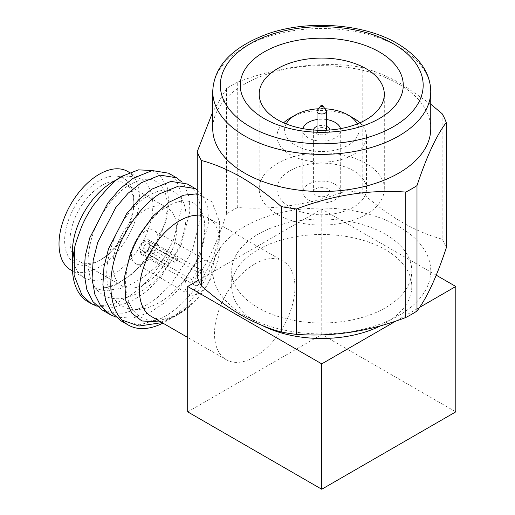 <?xml version="1.0" encoding="UTF-8"?>
<svg xmlns="http://www.w3.org/2000/svg" width="515" height="515" viewBox="0 0 515 515"><rect width="100%" height="100%" fill="white"/><g stroke="black" fill="none" stroke-linecap="round" stroke-linejoin="round"><path stroke-width="0.39" stroke-dasharray="2.58 1.93" d="M150.406 242.224L177.218 257.706L174.682 259.167L149.215 244.464L149.298 242.868L150.406 242.224A8.15 4.706 -60 0 0 148.88 239.951A8.15 4.706 -60 0 0 144.799 240.357A8.15 4.706 -60 0 0 139.198 248.7L140.305 248.056L143.073 248.011A4.738 2.736 -60 0 1 146.144 243.917A4.738 2.736 -60 0 1 148.513 243.679A4.738 2.736 -60 0 1 149.215 244.464M149.215 247.561L174.682 262.264L177.218 260.802L150.406 245.32L149.298 245.964L149.215 247.561A4.738 2.736 -60 0 1 146.144 251.655A4.738 2.736 -60 0 1 143.775 251.887A4.738 2.736 -60 0 1 143.073 251.108L168.54 265.811L166.004 267.272A8.15 4.706 120 0 1 166.004 264.176L168.54 262.714A4.738 2.736 120 0 0 168.54 265.811M174.682 262.264A4.738 2.736 120 0 0 174.682 259.167M177.218 260.802A8.15 4.706 120 0 0 177.218 257.706M166.004 264.176L139.198 248.7M168.54 262.714L143.073 248.011M143.073 251.108L140.305 251.153L139.198 251.796L166.004 267.272M149.298 242.868A6.637 3.83 120 0 0 144.799 241.593A6.637 3.83 120 0 0 140.305 248.056M198.423 281.834A4.738 2.736 -60 0 1 196.054 282.072A4.738 2.736 -60 0 1 195.327 278.274A4.738 2.736 -60 0 1 198.423 274.096A4.738 2.736 -60 0 1 200.792 273.864A4.738 2.736 -60 0 1 201.52 277.662A4.738 2.736 -60 0 1 198.423 281.834M152.253 170.542L159.805 175.036L167.298 187.64L168.959 204.037L165.74 222.21L150.47 253.927L132.323 273.928L117.671 283.611C111.813 287.241 103.901 288.606 93.936 287.705C115.804 291.973 146.64 266.622 159.702 236.919C168.566 215.978 169.609 199.55 162.83 187.64C155.015 177.025 143.286 176.484 127.649 186.024C113.654 194.638 98.635 215.753 92.468 235.49C85.683 257.635 86.726 275.261 95.597 288.374C105.498 300.2 119.306 301.945 137.029 293.601C152.82 286.031 170.504 266.455 178.467 247.754C187.338 226.812 188.374 210.384 181.595 198.475C173.78 187.859 162.051 187.318 146.415 196.859C115.772 215.199 94.638 276.375 114.362 299.209C124.263 311.034 138.072 312.779 155.8 304.436C171.585 296.865 189.275 277.289 197.239 258.588C206.103 237.647 207.146 221.218 200.361 209.315C192.546 198.693 180.823 198.153 165.18 207.7C151.191 216.306 136.172 237.421 129.999 257.159C123.22 279.304 124.263 296.936 133.128 310.043C144.515 326.175 170.974 323.092 191.393 303.438C184.698 309.676 178.602 314.311 173.104 317.349L162 322.609M181.505 181.705L184.306 185.239L188.857 196.415L189.926 211.15L181.177 245.352L159.985 278.441L145.996 291.825L131.615 301.314L113.764 307.378L97.084 306.251M197.251 189.874L203.071 196.073L207.622 207.255L208.691 221.984L199.942 256.187L178.757 289.276L164.761 302.659L150.38 312.148L132.529 318.212L115.849 317.086M160.976 322.017L174.958 316.281C179.754 313.68 185.233 309.399 191.393 303.438M120.928 320.787L139.816 324.849L161.214 318.399C193.531 302.402 222.203 254.165 219.551 221.849L211.948 201.854L197.251 193.807M102.163 309.953L121.051 314.015L142.449 307.564L156.83 298.082L170.826 284.698L192.011 251.603L200.76 217.401L199.691 202.672L195.14 191.496L187.376 184.029M93.936 287.705C99.344 289.7 103.554 290.615 106.554 290.447L120.465 288.445C126.33 286.971 133.874 283.211 143.106 277.179C151.204 271.276 155.897 267.382 163.693 258.511L173.246 240.769L181.995 206.567L180.926 191.838L176.375 180.662L168.605 173.195M99.228 180.759A48.912 28.241 120 0 0 64.639 240.666A48.912 28.241 120 0 0 99.228 260.629L99.228 260.629A48.912 28.241 120 0 0 133.81 200.728A48.912 28.241 120 0 0 99.228 180.759M101.906 259.084L99.228 260.629L101.906 259.084A45.12 26.053 -60 0 1 79.349 261.317A45.12 26.053 -60 0 1 72.428 225.164A45.12 26.053 -60 0 1 101.906 185.406A45.12 26.053 -60 0 1 124.463 183.173A45.12 26.053 -60 0 1 133.81 203.824A45.12 26.053 -60 0 1 101.906 259.084L101.906 259.084M198.423 271.308A8.15 4.706 -60 0 1 202.498 270.909A8.15 4.706 -60 0 1 203.747 277.437A8.15 4.706 -60 0 1 198.423 284.621A8.15 4.706 -60 0 1 194.348 285.027A8.15 4.706 -60 0 1 193.099 278.493A8.15 4.706 -60 0 1 198.423 271.308M150.406 245.32A8.15 4.706 -60 0 1 144.799 253.663A8.15 4.706 -60 0 1 140.724 254.069A8.15 4.706 -60 0 1 139.198 251.796M198.423 293.447A18.958 10.944 -60 0 1 188.941 294.387A18.958 10.944 -60 0 1 186.037 279.194A18.958 10.944 -60 0 1 198.423 262.489A18.958 10.944 -60 0 1 207.899 261.549A18.958 10.944 -60 0 1 210.809 276.742A18.958 10.944 -60 0 1 198.423 293.447M144.799 262.489A18.958 10.944 -60 0 1 135.323 263.429A18.958 10.944 -60 0 1 132.419 248.236A18.958 10.944 -60 0 1 144.799 231.531A18.958 10.944 -60 0 1 154.281 230.591A18.958 10.944 -60 0 1 157.184 245.784A18.958 10.944 -60 0 1 144.799 262.489M144.799 283.849A45.12 26.053 -60 0 1 122.242 286.082A45.12 26.053 -60 0 1 115.328 249.93A45.12 26.053 -60 0 1 144.799 210.172A45.12 26.053 -60 0 1 167.362 207.938A45.12 26.053 -60 0 1 174.276 244.091A45.12 26.053 -60 0 1 144.799 283.849M325.017 108.774A37.157 21.45 0 0 0 318.482 108.774M286.192 123.909A37.157 21.45 0 0 0 295.475 145.314A37.157 21.45 0 0 0 340.853 148.545A37.157 21.45 0 0 0 357.301 123.909M359.882 122.828A44.741 25.827 180 0 1 366.487 136.333A44.741 25.827 180 0 1 338.87 160.197A44.741 25.827 180 0 1 290.112 154.603A44.741 25.827 180 0 1 277.006 136.333A44.741 25.827 180 0 1 283.617 122.828M290.112 118.07A44.741 25.827 180 0 1 353.38 118.07M317.42 110.146A4.738 2.736 180 0 1 325.1 109.328A4.738 2.736 180 0 1 326.072 110.146M326.484 130.147A4.738 2.736 0 0 0 325.1 128.209A4.738 2.736 0 0 0 319.931 127.617A4.738 2.736 0 0 0 317.008 130.147M317.008 130.205A4.738 2.736 0 0 0 318.399 132.078A4.738 2.736 0 0 0 323.51 132.683A4.738 2.736 0 0 0 326.484 130.205M327.508 188.728A8.15 4.706 0 0 0 318.63 187.711A8.15 4.706 0 0 0 313.596 192.056A8.15 4.706 0 0 0 315.985 195.385A8.15 4.706 0 0 0 324.868 196.408A8.15 4.706 0 0 0 329.896 192.056A8.15 4.706 0 0 0 327.508 188.728M326.484 126.317A8.15 4.706 0 0 0 317.008 126.317M313.596 130.005A8.15 4.706 0 0 0 313.596 130.147A8.15 4.706 0 0 0 315.985 133.469A8.15 4.706 0 0 0 324.868 134.492A8.15 4.706 0 0 0 329.896 130.147A8.15 4.706 0 0 0 329.896 130.005M308.343 199.801A18.958 10.944 0 0 0 329.001 202.17A18.958 10.944 0 0 0 340.705 192.056A18.958 10.944 0 0 0 335.149 184.319A18.958 10.944 0 0 0 314.491 181.95A18.958 10.944 0 0 0 302.788 192.056A18.958 10.944 0 0 0 308.343 199.801M302.968 128.647A18.958 10.944 0 0 0 302.788 130.147A18.958 10.944 0 0 0 308.343 137.885A18.958 10.944 0 0 0 329.001 140.254A18.958 10.944 0 0 0 340.705 130.147A18.958 10.944 0 0 0 340.524 128.647M326.484 119.544A18.958 10.944 0 0 0 317.008 119.544M290.112 207.23A44.741 25.827 0 0 0 338.87 212.83A44.741 25.827 0 0 0 366.487 188.966A44.741 25.827 0 0 0 353.38 170.697A44.741 25.827 0 0 0 304.629 165.096A44.741 25.827 0 0 0 277.006 188.966A44.741 25.827 0 0 0 290.112 207.23M277.508 214.504A62.56 36.121 0 0 0 345.687 222.332A62.56 36.121 0 0 0 384.306 188.966A62.56 36.121 0 0 0 365.985 163.422A62.56 36.121 0 0 0 297.805 155.594A62.56 36.121 0 0 0 259.187 188.966A62.56 36.121 0 0 0 277.508 214.504M430.752 128.596A109.006 62.933 0 0 0 398.822 84.093A109.006 62.933 0 0 0 280.031 70.452A109.006 62.933 0 0 0 212.74 128.596M430.752 104.178L402.176 84.396C388.819 76.78 375.493 71.173 362.206 67.574L362.206 193.003C375.499 204.751 388.819 214.53 402.176 222.332C415.65 229.999 428.969 235.606 442.147 239.153A127.012 73.33 180 0 1 446.248 247.985M398.822 226.497A109.006 62.933 180 0 1 398.822 315.502A109.006 62.933 180 0 1 244.67 315.502A109.006 62.933 180 0 1 244.67 226.497A109.006 62.933 180 0 1 398.822 226.497M219.551 221.849A75.827 43.781 -60 0 1 219.866 228.435A75.827 43.781 -60 0 1 166.248 321.309L166.248 321.309A75.827 43.781 -60 0 1 162.894 323.124M112.631 182.001A56.875 32.838 -60 0 1 141.065 179.181A56.875 32.838 -60 0 1 149.781 224.752A56.875 32.838 -60 0 1 112.631 274.875A56.875 32.838 -60 0 1 84.196 277.688A56.875 32.838 -60 0 1 72.415 251.655M127.662 171.444A56.875 32.838 -60 0 1 136.378 217.015A56.875 32.838 -60 0 1 99.228 267.13A56.875 32.838 -60 0 1 70.787 269.95M254.719 264.034A56.875 32.838 -60 0 1 283.16 261.221A56.875 32.838 -60 0 1 291.876 306.792A56.875 32.838 -60 0 1 254.719 356.908A56.875 32.838 -60 0 1 226.285 359.728A56.875 32.838 -60 0 1 217.568 314.15A56.875 32.838 -60 0 1 254.719 264.034M197.251 215.219A56.875 32.838 -60 0 1 208.092 217.877A56.875 32.838 -60 0 1 219.866 243.917A56.875 32.838 -60 0 1 179.658 313.571L174.958 316.281M436.224 275.177L321.746 209.084L198.5 280.244M187.698 411.858L321.746 334.467L455.794 411.858M321.746 334.467L321.746 209.084M396.106 320.942L419.583 307.391M380.9 325.673A90.048 51.989 0 0 0 411.794 286.482A90.048 51.989 0 0 0 385.42 249.717A90.048 51.989 0 0 0 287.286 238.445A90.048 51.989 0 0 0 231.699 286.482A90.048 51.989 0 0 0 258.073 323.24A90.048 51.989 0 0 0 262.225 325.493M385.42 234.241A90.048 51.989 0 0 0 287.286 222.969A90.048 51.989 0 0 0 231.699 270.999A90.048 51.989 0 0 0 258.073 307.764A90.048 51.989 0 0 0 356.206 319.03A90.048 51.989 0 0 0 411.794 270.999A90.048 51.989 0 0 0 385.42 234.241M442.147 113.725L442.147 239.153M362.206 67.574A127.012 73.33 0 0 0 346.904 65.205L346.904 190.634A127.012 73.33 180 0 1 362.206 193.003M346.904 65.205C310.687 62.547 274.289 68.18 237.711 82.097L237.711 207.526C273.928 210.184 310.326 204.558 346.904 190.634M237.711 82.097A127.012 73.33 0 0 0 226.51 88.567L226.51 213.995A127.012 73.33 180 0 1 237.711 207.526M226.51 88.567L212.74 111.993M197.251 277.038C206.953 264.388 216.706 243.376 226.51 213.995M173.104 317.349L179.658 313.571A56.875 32.838 -60 0 1 151.217 316.384M88.123 301.848A75.827 43.781 120 0 0 126.033 298.088A75.827 43.781 120 0 0 163.693 258.511M140.305 251.153A6.637 3.83 120 0 0 144.799 252.427L146.144 251.655L144.799 252.427A6.637 3.83 120 0 0 149.298 245.964M212.74 91.445A109.006 62.933 180 0 1 280.031 33.301A109.006 62.933 180 0 1 398.822 46.949A109.006 62.933 180 0 1 430.752 91.445M196.054 282.072L143.775 251.887M202.498 270.909L148.88 239.951M188.941 294.387L135.323 263.429M122.242 286.082L79.349 261.317M313.596 192.056L313.596 130.147M340.705 192.056L340.705 130.147M384.306 188.966L384.306 94.194M141.065 179.181L129.677 172.609M283.16 261.221L208.092 217.877M231.699 286.482L231.699 270.999M277.006 188.966L277.006 136.333M219.866 243.917L219.866 228.435M366.487 188.966L366.487 136.333M411.794 286.482L411.794 270.999M226.285 359.728L187.698 337.447M84.196 277.688L72.518 270.948M259.187 188.966L259.187 94.194M302.788 192.056L302.788 130.147M329.896 192.056L329.896 130.147M167.362 207.938L124.463 183.173M207.899 261.549L154.281 230.591M194.348 285.027L140.724 254.069M133.81 203.824L133.81 200.728M200.792 273.864L148.513 243.679"/><path stroke-width="0.77" d="M162 322.609L138.941 326.059L122.197 320.124C109.695 308.382 107.056 279.169 116.454 253.309C124.128 229.49 142.61 204.062 159.766 193.737L178.885 185.966L195.307 188.606L197.251 189.874M97.084 306.251L91.329 303.696L82.052 295.359L74.089 275.229L74.617 248.294C74.43 246.762 76.819 239.436 81.776 226.323C84.286 220.246 88.084 213.326 93.157 205.556C107.976 186.874 118.135 176.903 123.626 175.654L138.484 169.853L152.253 170.542M115.849 317.086L110.094 314.53L100.818 306.193L94.786 294.162L92.069 278.48L93.138 260.616L97.689 242.468L115.753 207.577L128.1 193.241L140.994 182.896L160.12 175.132L176.536 177.772L181.505 181.705M197.251 193.807L183.746 195.153L169.01 202.253L153.296 215.888L139.23 235.078L130.495 253.168L124.405 277.411L125.847 300.766L131.93 313.262L141.876 320.974L160.976 322.017M195.307 188.606L187.376 184.029L170.954 181.389L151.835 189.153L138.934 199.492L126.587 213.828L108.523 248.726L103.972 266.873L102.903 284.737L105.62 300.419L111.652 312.451L120.928 320.787L128.338 325.062A75.827 43.781 -60 0 1 122.197 320.124M176.536 177.772L168.605 173.195L152.189 170.555L133.063 178.319L120.162 188.657L107.822 202.994L89.758 237.891L85.207 256.032L84.138 273.903L86.855 289.578L92.887 301.61L102.163 309.953L110.094 314.53M357.301 123.909A37.157 21.45 0 0 0 348.024 114.974A37.157 21.45 0 0 0 325.017 108.774M318.482 108.774A37.157 21.45 0 0 0 295.475 114.974A37.157 21.45 0 0 0 286.192 123.909M353.38 118.07L348.024 114.974A37.157 21.45 0 0 0 348.018 114.974L353.38 118.07A44.741 25.827 180 0 1 359.882 122.828M283.617 122.828A44.741 25.827 180 0 1 290.112 118.07L295.475 114.974M379.388 51.976A81.518 47.065 180 0 1 379.388 118.534A81.518 47.065 180 0 1 264.105 118.534A81.518 47.065 180 0 1 264.105 51.976A81.518 47.065 180 0 1 379.388 51.976M277.508 119.731A62.56 36.121 0 0 0 345.687 127.559A62.56 36.121 0 0 0 384.306 94.194A62.56 36.121 0 0 0 365.985 68.65A62.56 36.121 0 0 0 297.805 60.822A62.56 36.121 0 0 0 259.187 94.194A62.56 36.121 0 0 0 277.508 119.731M322.467 105.581A1.017 0.586 0 0 0 320.819 105.755A1.017 0.586 0 0 0 321.025 106.412A1.017 0.586 0 0 0 322.326 106.483A1.017 0.586 0 0 0 322.673 105.755A1.017 0.586 0 0 0 322.467 105.581M322.673 105.755L326.072 110.146A4.738 2.736 180 0 1 326.484 111.259A4.738 2.736 180 0 1 323.562 113.789A4.738 2.736 180 0 1 318.399 113.197A4.738 2.736 180 0 1 317.008 111.259A4.738 2.736 180 0 1 317.42 110.146L320.819 105.755M317.008 111.259L317.008 130.147A4.738 2.736 0 0 0 317.008 130.205M329.896 130.005A8.15 4.706 0 0 0 327.508 126.819A8.15 4.706 0 0 0 326.484 126.317M317.008 126.317A8.15 4.706 0 0 0 313.596 130.005M340.524 128.647A18.958 10.944 0 0 0 335.149 122.403A18.958 10.944 0 0 0 326.484 119.544M317.008 119.544A18.958 10.944 0 0 0 302.968 128.647M212.74 91.445L212.74 128.596A109.006 62.933 0 0 0 244.67 173.098A109.006 62.933 0 0 0 363.461 186.739A109.006 62.933 0 0 0 430.752 128.596L430.752 91.445A109.006 62.933 180 0 1 363.461 149.588A109.006 62.933 180 0 1 244.67 135.947A109.006 62.933 180 0 1 212.74 91.445C213.834 66.19 232.259 46.955 268.025 33.745C308.472 19.557 364.144 23.729 397.252 43.472C419.262 56.708 430.424 72.699 430.752 91.445M212.74 111.993L197.251 151.61A127.012 73.33 0 0 0 201.352 160.448C214.639 164.04 227.965 169.647 241.316 177.263C254.796 185.162 268.122 194.934 281.287 206.599A127.012 73.33 0 0 0 296.589 208.961C332.806 195.095 369.21 189.469 405.781 192.069A127.012 73.33 0 0 0 416.989 185.606C426.69 156.425 436.443 135.413 446.248 122.564A127.012 73.33 0 0 0 442.147 113.725L430.752 104.178M446.248 122.564L446.248 247.985C436.54 277.16 426.787 298.179 416.989 311.028A127.012 73.33 180 0 1 405.781 317.498C369.564 331.364 333.166 336.997 296.589 334.39A127.012 73.33 180 0 1 281.287 332.021C268.115 328.473 254.79 322.873 241.316 315.199C227.965 307.397 214.639 297.619 201.352 285.87A127.012 73.33 180 0 1 197.251 277.038L197.251 151.61M72.518 270.948L70.787 269.95A56.875 32.838 -60 0 1 62.07 224.379A56.875 32.838 -60 0 1 99.228 174.263A56.875 32.838 -60 0 1 127.662 171.444L129.677 172.609M187.698 337.447L151.217 316.384A56.875 32.838 -60 0 1 142.501 270.813A56.875 32.838 -60 0 1 179.658 220.697A56.875 32.838 -60 0 1 197.251 215.219M321.746 489.25L187.698 411.858L187.698 286.482L321.746 363.873L321.746 489.25L455.794 411.858L455.794 286.482L436.224 275.177M321.746 363.873L396.106 320.942M419.583 307.391L455.794 286.482M262.225 325.493A90.048 51.989 0 0 0 380.9 325.673M198.5 280.244L187.698 286.482M201.352 160.448L201.352 285.87M281.287 206.599L281.287 332.021M296.589 208.961L296.589 334.39M405.781 192.069L405.781 317.498M416.989 185.606L416.989 311.028M326.484 130.205A4.738 2.736 0 0 0 326.484 130.147L326.484 111.259M162.894 323.124A75.827 43.781 -60 0 1 128.338 325.062M74.617 248.294A75.827 43.781 120 0 0 72.415 267.13L72.415 251.655A56.875 32.838 -60 0 1 112.631 182.001L123.626 175.654M72.415 267.13A75.827 43.781 120 0 0 88.123 301.848L91.329 303.696M393.466 43.852A101.423 58.556 0 0 0 250.032 43.852A101.423 58.556 0 0 0 250.032 126.658A101.423 58.556 0 0 0 393.466 126.658A101.423 58.556 0 0 0 393.466 43.852"/></g></svg>

